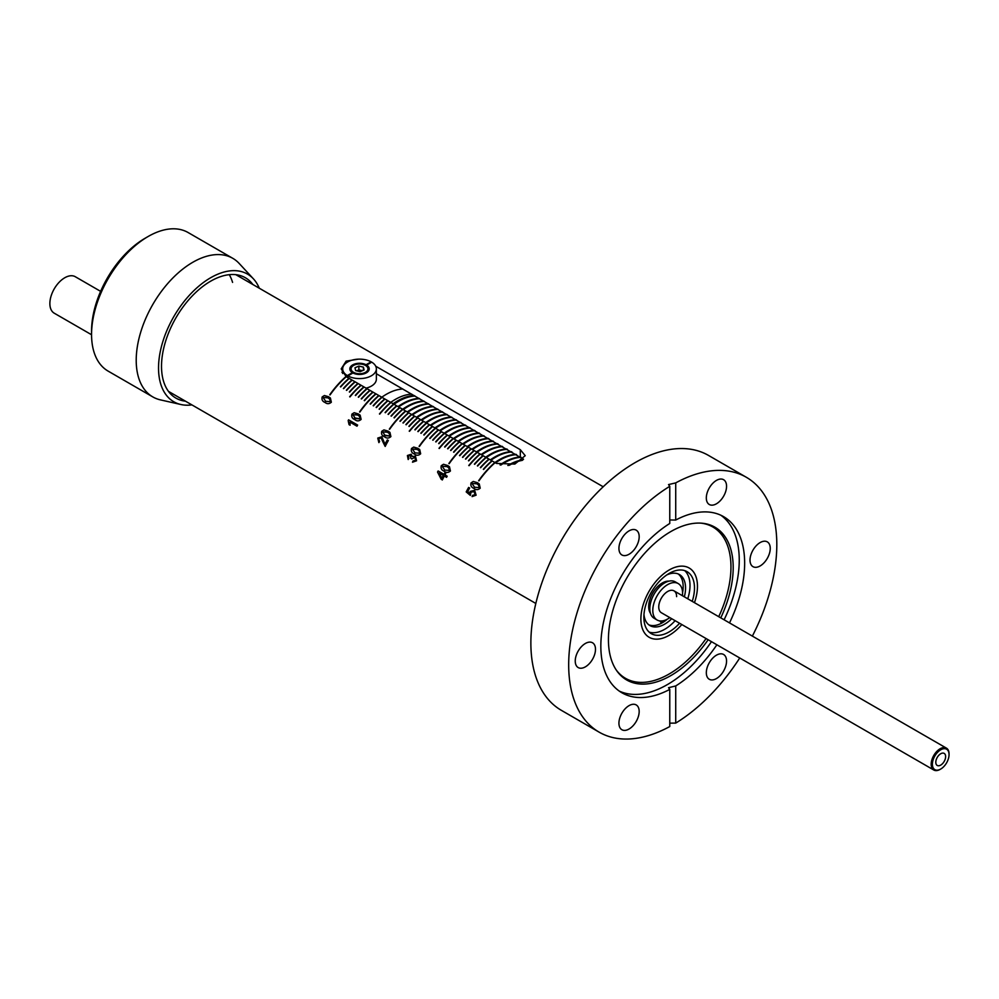 <?xml version="1.0" encoding="UTF-8"?>
<svg xmlns="http://www.w3.org/2000/svg" width="999" height="999" viewBox="0 0 999 999"><rect width="100%" height="100%" fill="white"/><g stroke="black" fill="none" stroke-linecap="round" stroke-linejoin="round"><path stroke-width="1.5" d="M650.461 613.299A19.268 11.126 -60 0 1 649.587 611.663A19.268 11.126 -60 0 1 662.325 582.966A19.268 11.126 -60 0 1 667.182 581.193A19.268 11.126 -60 0 1 669.03 581.131M649.025 609.79A16.846 9.728 120 0 0 649.949 610.851M660.114 620.966A3.159 1.823 120 0 0 660.751 622.065A3.159 1.823 120 0 0 662.325 621.902A3.159 1.823 120 0 0 663.623 620.679M671.703 618.706A29.471 17.02 -60 0 1 664.71 624.138A29.471 17.02 -60 0 1 649.974 625.599A29.471 17.02 -60 0 1 643.968 614.497M648.826 624.825A29.471 17.02 120 0 0 662.325 622.764A29.471 17.02 120 0 0 667.295 619.205M692.232 601.386A35.789 20.667 120 0 0 687.062 571.653A35.789 20.667 120 0 0 669.168 573.426A35.789 20.667 120 0 0 645.791 604.969A35.789 20.667 120 0 0 651.273 633.653A35.789 20.667 120 0 0 669.168 631.88A35.789 20.667 120 0 0 679.595 623.264M649.188 632.117A35.789 20.667 120 0 0 664.71 629.295A35.789 20.667 120 0 0 675.137 620.679M669.168 635.314A39.997 23.089 120 0 0 681.83 624.55A39.997 23.089 -60 0 1 649.175 637.3A39.997 23.089 120 0 0 669.168 635.314M694.467 602.672A39.997 23.089 120 0 0 689.173 568.006A39.997 23.089 120 0 0 669.168 569.992A39.997 23.089 120 0 0 643.044 605.244A39.997 23.089 120 0 0 649.175 637.3A39.997 23.089 -60 0 1 640.883 618.98A39.997 23.089 -60 0 1 658.353 578.721A39.997 23.089 -60 0 1 689.173 568.006A39.997 23.089 -60 0 1 697.464 586.326A39.997 23.089 -60 0 1 694.467 602.672M687.762 598.801A35.789 20.667 120 0 0 684.69 570.604M666.832 574.912A29.471 17.02 -60 0 1 679.445 574.55A29.471 17.02 -60 0 1 684.34 596.828M682.567 592.744A29.471 17.02 120 0 0 678.209 573.938M666.658 581.905A16.846 9.728 120 0 0 665.284 581.63M414.76 395.891A55.157 31.843 120 0 0 398.226 401.186A55.157 31.843 120 0 0 393.706 404.108A55.157 31.843 120 0 1 414.76 395.891M415.06 396.066A55.157 31.843 120 0 0 398.526 401.361A55.157 31.843 120 0 0 394.006 404.27M402.847 403.846A55.157 31.843 -60 0 1 419.368 398.551A55.157 31.843 120 0 0 402.847 403.846A55.157 31.843 120 0 0 398.314 406.768A55.157 31.843 -60 0 1 402.847 403.846M398.014 406.593A55.157 31.843 -60 0 1 402.547 403.671A55.157 31.843 -60 0 1 419.068 398.376M419.667 398.726A55.157 31.843 120 0 0 403.146 404.021A55.157 31.843 120 0 0 398.613 406.943M423.988 401.211A55.157 31.843 120 0 0 407.455 406.518A55.157 31.843 120 0 0 402.934 409.428A55.157 31.843 -60 0 1 407.455 406.518A55.157 31.843 -60 0 1 423.988 401.211M424.288 401.386A55.157 31.843 120 0 0 407.754 406.693A55.157 31.843 120 0 0 403.234 409.602M428.596 403.883A55.157 31.843 120 0 0 412.075 409.178A55.157 31.843 120 0 0 407.555 412.1A55.157 31.843 -60 0 1 412.075 409.178A55.157 31.843 -60 0 1 428.596 403.883M428.896 404.058A55.157 31.843 120 0 0 412.375 409.353A55.157 31.843 120 0 0 407.854 412.262M433.216 406.543A55.157 31.843 120 0 0 416.683 411.838A55.157 31.843 120 0 0 412.162 414.76A55.157 31.843 -60 0 1 416.683 411.838A55.157 31.843 -60 0 1 433.216 406.543M433.516 406.718A55.157 31.843 120 0 0 416.983 412.013A55.157 31.843 120 0 0 412.462 414.935M437.824 409.203A55.157 31.843 120 0 0 421.303 414.51A55.157 31.843 120 0 0 416.783 417.42A55.157 31.843 -60 0 1 421.303 414.51A55.157 31.843 -60 0 1 437.824 409.203M438.124 409.378A55.157 31.843 120 0 0 421.603 414.685A55.157 31.843 120 0 0 417.082 417.594M442.445 411.875A55.157 31.843 120 0 0 425.924 417.17A55.157 31.843 120 0 0 421.391 420.092A55.157 31.843 -60 0 1 425.924 417.17A55.157 31.843 -60 0 1 442.445 411.875M442.744 412.05A55.157 31.843 120 0 0 426.223 417.345A55.157 31.843 120 0 0 421.69 420.267M447.065 414.535A55.157 31.843 120 0 0 430.532 419.842A55.157 31.843 120 0 0 426.011 422.752A55.157 31.843 -60 0 1 430.532 419.842A55.157 31.843 -60 0 1 447.065 414.535M447.352 414.71A55.157 31.843 120 0 0 430.831 420.005A55.157 31.843 120 0 0 426.311 422.927M451.673 417.207A55.157 31.843 120 0 0 435.152 422.502A55.157 31.843 120 0 0 430.619 425.412A55.157 31.843 -60 0 1 435.152 422.502A55.157 31.843 -60 0 1 451.673 417.207M451.973 417.37A55.157 31.843 120 0 0 435.452 422.677A55.157 31.843 120 0 0 430.919 425.586M456.293 419.867A55.157 31.843 120 0 0 439.76 425.162A55.157 31.843 120 0 0 435.239 428.084A55.157 31.843 -60 0 1 439.76 425.162A55.157 31.843 -60 0 1 456.293 419.867M456.593 420.042A55.157 31.843 120 0 0 440.059 425.337A55.157 31.843 120 0 0 435.539 428.259M460.901 422.527A55.157 31.843 120 0 0 444.38 427.834A55.157 31.843 120 0 0 439.86 430.744A55.157 31.843 -60 0 1 444.38 427.834A55.157 31.843 -60 0 1 460.901 422.527M461.201 422.702A55.157 31.843 120 0 0 444.68 428.009A55.157 31.843 120 0 0 440.159 430.919M465.522 425.199A55.157 31.843 120 0 0 448.988 430.494A55.157 31.843 120 0 0 444.468 433.416A55.157 31.843 -60 0 1 448.988 430.494A55.157 31.843 -60 0 1 465.522 425.199M465.821 425.374A55.157 31.843 120 0 0 449.288 430.669A55.157 31.843 120 0 0 444.767 433.578M470.129 427.859A55.157 31.843 120 0 0 453.608 433.154A55.157 31.843 120 0 0 449.088 436.076A55.157 31.843 -60 0 1 453.608 433.154A55.157 31.843 -60 0 1 470.129 427.859M470.429 428.034A55.157 31.843 120 0 0 453.908 433.329A55.157 31.843 120 0 0 449.388 436.251M474.75 430.519A55.157 31.843 120 0 0 458.229 435.826A55.157 31.843 120 0 0 453.696 438.736A55.157 31.843 -60 0 1 458.229 435.826A55.157 31.843 -60 0 1 474.75 430.519M475.049 430.694A55.157 31.843 120 0 0 458.529 436.001A55.157 31.843 120 0 0 453.996 438.911M479.358 433.191A55.157 31.843 120 0 0 462.837 438.486A55.157 31.843 120 0 0 458.316 441.408A55.157 31.843 -60 0 1 462.837 438.486A55.157 31.843 -60 0 1 479.358 433.191M479.657 433.366A55.157 31.843 120 0 0 463.136 438.661A55.157 31.843 120 0 0 458.616 441.583M483.978 435.851A55.157 31.843 120 0 0 467.457 441.158A55.157 31.843 120 0 0 462.924 444.068A55.157 31.843 -60 0 1 467.457 441.158A55.157 31.843 -60 0 1 483.978 435.851M484.278 436.026A55.157 31.843 120 0 0 467.757 441.321A55.157 31.843 120 0 0 463.224 444.243M488.598 438.524A55.157 31.843 120 0 0 472.065 443.818A55.157 31.843 120 0 0 467.544 446.728A55.157 31.843 -60 0 1 472.065 443.818A55.157 31.843 -60 0 1 488.598 438.524M488.898 438.686A55.157 31.843 120 0 0 472.365 443.993A55.157 31.843 120 0 0 467.844 446.903M493.206 441.183A55.157 31.843 120 0 0 476.685 446.478A55.157 31.843 120 0 0 472.152 449.4A55.157 31.843 -60 0 1 476.685 446.478A55.157 31.843 -60 0 1 493.206 441.183M493.506 441.358A55.157 31.843 120 0 0 476.985 446.653A55.157 31.843 120 0 0 472.452 449.575M497.827 443.843A55.157 31.843 120 0 0 481.293 449.15A55.157 31.843 120 0 0 476.773 452.06A55.157 31.843 -60 0 1 481.293 449.15A55.157 31.843 -60 0 1 497.827 443.843M498.126 444.018A55.157 31.843 120 0 0 481.593 449.313A55.157 31.843 120 0 0 477.072 452.235M502.435 446.516A55.157 31.843 120 0 0 485.914 451.81A55.157 31.843 120 0 0 481.393 454.732A55.157 31.843 -60 0 1 485.914 451.81A55.157 31.843 -60 0 1 502.435 446.516M502.734 446.69A55.157 31.843 120 0 0 486.213 451.985A55.157 31.843 120 0 0 481.693 454.895M507.055 449.175A55.157 31.843 120 0 0 490.534 454.47A55.157 31.843 120 0 0 486.001 457.392A55.157 31.843 -60 0 1 490.534 454.47A55.157 31.843 -60 0 1 507.055 449.175M507.355 449.35A55.157 31.843 120 0 0 490.834 454.645A55.157 31.843 120 0 0 486.301 457.567M511.663 451.835A55.157 31.843 120 0 0 495.142 457.142A55.157 31.843 120 0 0 490.621 460.052A55.157 31.843 -60 0 1 495.142 457.142A55.157 31.843 -60 0 1 511.663 451.835M511.963 452.01A55.157 31.843 120 0 0 495.442 457.317A55.157 31.843 120 0 0 490.921 460.227M516.283 454.508A55.157 31.843 120 0 0 499.762 459.802A55.157 31.843 120 0 0 495.229 462.724A55.157 31.843 -60 0 1 499.762 459.802A55.157 31.843 -60 0 1 516.283 454.508M516.583 454.682A55.157 31.843 120 0 0 500.062 459.977A55.157 31.843 120 0 0 495.529 462.887M520.879 457.167A55.157 31.843 120 0 0 504.37 462.462A55.157 31.843 120 0 0 500.424 464.985A55.157 31.843 -60 0 1 504.37 462.462A55.157 31.843 -60 0 1 520.879 457.167M521.153 457.342A55.157 31.843 120 0 0 504.67 462.637A55.157 31.843 120 0 0 500.824 465.084M522.627 460.102A55.157 31.843 120 0 0 508.991 465.134A55.157 31.843 120 0 0 508.541 465.397A55.157 31.843 -60 0 1 508.991 465.134A55.157 31.843 -60 0 1 522.627 460.102M522.277 460.377A55.157 31.843 120 0 0 509.29 465.297M402.634 409.253A55.157 31.843 -60 0 1 407.155 406.343A55.157 31.843 -60 0 1 423.688 401.049M407.255 411.925A55.157 31.843 -60 0 1 411.775 409.003A55.157 31.843 -60 0 1 428.296 403.708M411.863 414.585A55.157 31.843 -60 0 1 416.383 411.675A55.157 31.843 -60 0 1 432.917 406.368M416.483 417.257A55.157 31.843 -60 0 1 421.004 414.335A55.157 31.843 -60 0 1 437.525 409.041M421.091 419.917A55.157 31.843 -60 0 1 425.624 416.995A55.157 31.843 -60 0 1 442.145 411.7M425.711 422.577A55.157 31.843 -60 0 1 430.232 419.667A55.157 31.843 -60 0 1 446.765 414.36M430.319 425.249A55.157 31.843 -60 0 1 434.852 422.327A55.157 31.843 -60 0 1 451.373 417.033M434.94 427.909A55.157 31.843 -60 0 1 439.46 424.987A55.157 31.843 -60 0 1 455.994 419.692M439.56 430.569A55.157 31.843 -60 0 1 444.08 427.659A55.157 31.843 -60 0 1 460.601 422.352M444.168 433.241A55.157 31.843 -60 0 1 448.688 430.319A55.157 31.843 -60 0 1 465.222 425.025M448.788 435.901A55.157 31.843 -60 0 1 453.309 432.992A55.157 31.843 -60 0 1 469.83 427.684M453.396 438.561A55.157 31.843 -60 0 1 457.929 435.651A55.157 31.843 -60 0 1 474.45 430.357M458.017 441.233A55.157 31.843 -60 0 1 462.537 438.311A55.157 31.843 -60 0 1 479.07 433.017M462.624 443.893A55.157 31.843 -60 0 1 467.157 440.984A55.157 31.843 -60 0 1 483.678 435.676M467.245 446.565A55.157 31.843 -60 0 1 471.765 443.643A55.157 31.843 -60 0 1 488.299 438.349M471.865 449.225A55.157 31.843 -60 0 1 476.386 446.303A55.157 31.843 -60 0 1 492.907 441.009M476.473 451.885A55.157 31.843 -60 0 1 480.994 448.976A55.157 31.843 -60 0 1 497.527 443.668M481.093 454.557A55.157 31.843 -60 0 1 485.614 451.635A55.157 31.843 -60 0 1 502.135 446.341M485.701 457.217A55.157 31.843 -60 0 1 490.234 454.308A55.157 31.843 -60 0 1 506.755 449.001M490.322 459.877A55.157 31.843 -60 0 1 494.842 456.968A55.157 31.843 -60 0 1 511.363 451.673M494.93 462.549A55.157 31.843 -60 0 1 499.463 459.627A55.157 31.843 -60 0 1 515.984 454.333M500.012 464.885A55.157 31.843 -60 0 1 504.07 462.3A55.157 31.843 -60 0 1 520.591 456.993M507.842 465.459A55.157 31.843 -60 0 1 508.691 464.96A55.157 31.843 -60 0 1 522.914 459.852M390.721 402.385A55.157 31.843 -60 0 1 411.775 394.168M414.16 395.542A55.157 31.843 120 0 0 393.107 403.758M402.847 389.011A55.157 31.843 120 0 0 381.793 397.227M949.05 754.607A11.788 6.806 120 0 0 940.708 749.799A11.788 6.806 120 0 0 932.379 764.235A11.788 6.806 120 0 0 940.708 769.055A11.788 6.806 120 0 0 949.05 754.607L949.05 753.92A12.637 7.293 -60 0 0 946.428 748.139A12.637 7.293 -60 0 0 936.7 751.523A12.637 7.293 -60 0 0 931.18 764.235A12.637 7.293 -60 0 0 933.803 770.017A12.637 7.293 -60 0 0 940.121 769.392A12.637 7.293 -60 0 0 940.421 769.218M945.628 756.593A6.943 4.008 120 0 0 944.192 753.408A6.943 4.008 120 0 0 938.835 755.269A6.943 4.008 120 0 0 935.801 762.262A6.943 4.008 120 0 0 937.237 765.446A6.943 4.008 120 0 0 942.594 763.586A6.943 4.008 120 0 0 945.628 756.593M375.724 366.221L520.304 449.687L525.237 455.681L514.835 464.06L496.478 463.436L346.129 376.635L341.196 368.881L346.129 361.139L358.229 359.178M320.766 479.208L324.475 481.393M323.214 480.706L326.96 482.767A67.37 38.899 -60 0 0 328.646 483.841L349.6 495.941A67.37 38.899 -60 0 1 349.263 495.741L351.473 497.015A67.37 38.899 -60 0 1 349.35 495.579L358.354 500.986A67.37 38.899 -60 0 0 358.653 501.161A67.37 38.899 -60 0 0 358.966 501.348M328.122 483.528A67.37 38.899 -60 0 1 327.597 483.241A67.37 38.899 -60 0 1 326.436 482.517L325.674 482.117M325.262 481.88L323.938 481.093M320.479 479.12L168.481 391.371M358.291 500.961L353.171 498.002M352.335 497.514A67.37 38.899 -60 0 1 352.123 497.39L349.925 496.128A67.37 38.899 -60 0 1 349.6 495.941M380.382 513.711L387.674 517.894M380.045 513.386L379.258 512.986M385.314 516.558L382.255 514.747M382.23 514.785L382.967 515.172M386.201 517.02L383.928 515.484M388.124 518.181L409.153 530.319A67.37 38.899 -60 0 1 406.581 528.596L415.996 534.278M414.048 533.154L408.516 529.845A67.37 38.899 -60 0 0 410.227 530.944L413.236 532.679M418.131 535.501L438.923 547.514A67.37 38.899 -60 0 1 438.349 547.165L447.614 552.534A67.37 38.899 -60 0 0 447.977 552.734A67.37 38.899 -60 0 0 448.039 552.772L438.998 547.552A67.37 38.899 -60 0 1 438.923 547.514M417.582 535.164L416.658 534.64M342.682 371.128L341.983 372.34M523.551 459.24L376.361 373.726M345.804 376.685L346.104 376.86A67.37 38.899 120 0 0 330.07 394.93L329.77 394.755A67.37 38.899 120 0 1 345.804 376.685L345.941 377.01M375.587 393.881L375.886 394.056A67.37 38.899 120 0 0 359.84 412.112L359.54 411.95A67.37 38.899 120 0 1 375.587 393.881L375.711 394.205M405.357 411.076L405.656 411.238A67.37 38.899 120 0 0 389.61 429.308L389.323 429.133A67.37 38.899 120 0 1 405.357 411.076L405.482 411.388M435.127 428.259L435.427 428.434A67.37 38.899 120 0 0 419.393 446.503L419.093 446.328A67.37 38.899 120 0 1 435.127 428.259L435.264 428.583M464.91 445.454L465.209 445.616A67.37 38.899 120 0 0 449.163 463.686L448.863 463.511A67.37 38.899 120 0 1 464.91 445.454L465.034 445.766M494.68 462.637L494.98 462.812A67.37 38.899 120 0 0 478.933 480.881L478.646 480.706A67.37 38.899 120 0 1 494.68 462.637L494.805 462.962M349.687 396.765A67.333 38.874 120 0 1 360.701 385.314L360.989 385.452A67.37 38.899 120 0 0 349.975 396.928L349.675 396.753A67.37 38.899 120 0 1 360.701 385.289L360.976 385.477M390.472 402.472L390.771 402.647A67.37 38.899 120 0 0 379.745 414.11L379.445 413.948A67.37 38.899 120 0 1 390.472 402.472L390.746 402.659M420.242 419.667L420.542 419.842A67.37 38.899 120 0 0 409.515 431.306L409.215 431.131A67.37 38.899 120 0 1 420.242 419.667L420.529 419.855M439.011 448.339A67.333 38.874 120 0 1 450.025 436.888L450.312 437.025A67.37 38.899 120 0 0 439.285 448.501L438.998 448.326A67.37 38.899 120 0 1 450.025 436.85L450.299 437.038M479.795 454.046L480.094 454.22A67.37 38.899 120 0 0 469.068 465.684L468.768 465.509A67.37 38.899 120 0 1 479.795 454.046L480.069 454.233M480.644 467.744L480.344 467.569A67.37 38.899 120 0 1 488.723 459.203L489.023 459.378A67.37 38.899 120 0 0 480.644 467.744M465.759 459.153L465.459 458.978A67.37 38.899 120 0 1 473.838 450.611L474.138 450.774A67.37 38.899 120 0 0 465.759 459.153M450.874 450.549L450.574 450.387A67.37 38.899 120 0 1 458.953 442.008L459.253 442.182A67.37 38.899 120 0 0 450.874 450.549M435.989 441.958L435.689 441.783A67.37 38.899 120 0 1 444.068 433.416L444.368 433.591A67.37 38.899 120 0 0 435.989 441.958M421.091 433.366L420.804 433.191A67.37 38.899 120 0 1 429.183 424.825L429.47 425A67.37 38.899 120 0 0 421.091 433.366M406.206 424.762L405.906 424.6A67.37 38.899 120 0 1 414.285 416.221L414.585 416.396A67.37 38.899 120 0 0 406.206 424.762M391.321 416.171L391.021 415.996A67.37 38.899 120 0 1 399.4 407.629L399.7 407.804A67.37 38.899 120 0 0 391.321 416.171M376.436 407.58L376.136 407.405A67.37 38.899 120 0 1 384.515 399.038L384.815 399.213A67.37 38.899 120 0 0 376.436 407.58M361.551 398.988L361.251 398.813A67.37 38.899 120 0 1 369.63 390.447L369.93 390.609A67.37 38.899 120 0 0 361.551 398.988M346.665 390.384L346.366 390.222A67.37 38.899 120 0 1 354.745 381.843L355.045 382.018A67.37 38.899 120 0 0 346.665 390.384M477.672 466.021L477.372 465.846A67.37 38.899 120 0 1 485.751 457.48L486.051 457.654A67.37 38.899 120 0 0 477.672 466.021M462.787 457.43L462.487 457.255A67.37 38.899 120 0 1 470.866 448.888L471.153 449.063A67.37 38.899 120 0 0 462.787 457.43M447.889 448.838L447.602 448.663A67.37 38.899 120 0 1 455.969 440.297L456.268 440.459A67.37 38.899 120 0 0 447.889 448.838M433.004 440.234L432.704 440.072A67.37 38.899 120 0 1 441.083 431.693L441.383 431.868A67.37 38.899 120 0 0 433.004 440.234M418.119 431.643L417.819 431.468A67.37 38.899 120 0 1 426.198 423.101L426.498 423.276A67.37 38.899 120 0 0 418.119 431.643M403.234 423.052L402.934 422.877A67.37 38.899 120 0 1 411.313 414.51L411.613 414.685A67.37 38.899 120 0 0 403.234 423.052M388.349 414.448L388.049 414.285A67.37 38.899 120 0 1 396.428 405.919L396.728 406.081A67.37 38.899 120 0 0 388.349 414.448M373.464 405.856L373.164 405.681A67.37 38.899 120 0 1 381.543 397.315L381.843 397.49A67.37 38.899 120 0 0 373.464 405.856M358.566 397.265L358.279 397.09A67.37 38.899 120 0 1 366.658 388.723L366.945 388.898A67.37 38.899 120 0 0 358.566 397.265M343.681 388.673L343.381 388.499A67.37 38.899 120 0 1 351.76 380.132L352.06 380.294A67.37 38.899 120 0 0 343.681 388.673M474.687 464.31L474.388 464.135A67.37 38.899 120 0 1 482.767 455.769L483.066 455.931A67.37 38.899 120 0 0 474.687 464.31M459.802 455.706L459.503 455.532A67.37 38.899 120 0 1 467.882 447.165L468.181 447.34A67.37 38.899 120 0 0 459.802 455.706M444.917 447.115L444.617 446.94A67.37 38.899 120 0 1 452.997 438.573L453.296 438.748A67.37 38.899 120 0 0 444.917 447.115M430.032 438.524L429.732 438.349A67.37 38.899 120 0 1 438.111 429.982L438.411 430.157A67.37 38.899 120 0 0 430.032 438.524M415.147 429.92L414.847 429.757A67.37 38.899 120 0 1 423.226 421.378L423.526 421.553A67.37 38.899 120 0 0 415.147 429.92M400.249 421.328L399.962 421.153A67.37 38.899 120 0 1 408.341 412.787L408.628 412.962A67.37 38.899 120 0 0 400.249 421.328M385.364 412.737L385.065 412.562A67.37 38.899 120 0 1 393.444 404.195L393.743 404.37A67.37 38.899 120 0 0 385.364 412.737M370.479 404.145L370.179 403.971A67.37 38.899 120 0 1 378.559 395.604L378.858 395.766A67.37 38.899 120 0 0 370.479 404.145M355.594 395.542L355.294 395.367A67.37 38.899 120 0 1 363.673 387L363.973 387.175A67.37 38.899 120 0 0 355.594 395.542M340.709 386.95L340.409 386.775A67.37 38.899 120 0 1 348.788 378.409L349.088 378.584A67.37 38.899 120 0 0 340.709 386.95M483.628 469.468L483.329 469.293A67.37 38.899 120 0 1 491.708 460.926L491.995 461.088A67.37 38.899 120 0 0 483.628 469.468M468.731 460.864L468.444 460.689A67.37 38.899 120 0 1 476.81 452.322L477.11 452.497A67.37 38.899 120 0 0 468.731 460.864M453.846 452.272L453.546 452.097A67.37 38.899 120 0 1 461.925 443.731L462.225 443.906A67.37 38.899 120 0 0 453.846 452.272M438.961 443.681L438.661 443.506A67.37 38.899 120 0 1 447.04 435.139L447.34 435.302A67.37 38.899 120 0 0 438.961 443.681M424.076 435.077L423.776 434.915A67.37 38.899 120 0 1 432.155 426.536L432.455 426.71A67.37 38.899 120 0 0 424.076 435.077M409.19 426.486L408.891 426.311A67.37 38.899 120 0 1 417.27 417.944L417.57 418.119A67.37 38.899 120 0 0 409.19 426.486M394.305 417.894L394.006 417.719A67.37 38.899 120 0 1 402.385 409.353L402.684 409.528A67.37 38.899 120 0 0 394.305 417.894M379.408 409.303L379.121 409.128A67.37 38.899 120 0 1 387.5 400.761L387.787 400.924A67.37 38.899 120 0 0 379.408 409.303M364.523 400.699L364.223 400.524A67.37 38.899 120 0 1 372.602 392.157L372.902 392.332A67.37 38.899 120 0 0 364.523 400.699M349.638 392.108L349.338 391.933A67.37 38.899 120 0 1 357.717 383.566L358.017 383.741A67.37 38.899 120 0 0 349.638 392.108M472.539 495.367L475.174 494.667L473.963 491.458L475.199 494.667L472.539 495.367L472.09 496.603L472.564 495.379M474.063 491.52L471.016 492.22L470.329 495.404L466.196 491.895A67.37 38.899 -60 0 1 468.631 487.425L469.667 488.036A67.37 38.899 -60 0 0 467.757 491.52L469.742 493.219L470.267 491.358L474.65 490.334L476.111 495.192L472.09 496.603M477.472 482.704L473.276 481.481L471.078 482.879C470.392 485.539 471.341 487.387 473.913 488.399C471.316 487.375 470.367 485.526 471.066 482.867L473.264 481.456L477.472 482.704L479.258 483.966L480.219 488.161C478.096 490.022 475.986 490.097 473.888 488.386L473.389 488.086M442.307 479.982L442.295 479.982A67.37 38.899 -60 0 1 444.343 476.061L446.553 477.335A67.37 38.899 -60 0 1 447.177 476.186L444.98 474.912A67.37 38.899 -60 0 1 445.704 473.626L444.667 473.026L445.704 473.626M441.258 479.383L437.537 472.04A67.37 38.899 -60 0 1 438.136 470.966L443.931 474.313A67.37 38.899 -60 0 1 444.667 473.026A67.333 38.874 -60 0 0 443.956 474.325L443.931 474.313M447.702 465.522L443.506 464.285L441.308 465.684C440.621 468.356 441.558 470.192 444.13 471.203C441.546 470.179 440.596 468.344 441.283 465.671L443.494 464.273L447.702 465.522L449.488 466.77L450.437 470.979C448.314 472.839 446.203 472.914 444.118 471.191L443.618 470.891M412.987 460.989L415.659 460.239L414.822 457.305L411.788 458.966L410.814 458.216L410.477 455.369L408.341 456.019L408.891 458.429L408.179 459.528L407.405 455.519L411.176 454.258L412.3 456.543L415.447 456.156L416.571 460.789L412.512 462.212L412.987 460.989L415.671 460.252L414.81 457.305M412.537 462.225L413.012 460.989M414.335 454.008C411.763 452.984 410.826 451.148 411.513 448.489L413.711 447.077L417.932 448.326L419.717 449.587L420.666 453.783C418.544 455.644 416.433 455.719 414.335 454.008L413.836 453.696M385.202 446.441L383.067 442.232L385.177 446.428A67.37 38.899 -60 0 1 388.361 440.522L387.325 439.922L388.361 440.522M387.325 439.922A67.37 38.899 -60 0 0 384.952 444.23L381.818 436.738L377.759 438.086L378.871 442.607L379.583 441.508L378.658 438.673L381.156 437.874L383.067 442.232L381.069 437.824M384.565 436.813C381.993 435.801 381.044 433.966 381.743 431.293L383.941 429.895L388.149 431.143L389.935 432.392L390.896 436.6C388.773 438.461 386.663 438.524 384.565 436.813L384.066 436.513M356.993 426.198L349.912 422.115L350.087 425.237L349.038 424.625L348.164 420.567A67.37 38.899 -60 0 1 348.576 419.817L357.617 425.05A67.37 38.899 -60 0 0 356.993 426.198L349.912 422.115M354.795 419.617C352.222 418.606 351.273 416.77 351.96 414.098L354.17 412.699L358.379 413.948L360.164 415.197L361.126 419.405C358.991 421.266 356.88 421.341 354.795 419.617L354.295 419.318M325.012 402.435C322.44 401.423 321.503 399.575 322.19 396.915L324.388 395.504L328.609 396.753L330.394 398.014L331.343 402.222C329.22 404.071 327.11 404.145 325.012 402.435L324.513 402.135M320.791 479.17L319.98 478.783L320.791 479.17M324.151 481.231L321.94 479.757M327.46 483.116A67.333 38.874 -60 0 1 326.461 482.48L324.001 481.093M319.043 478.284L320.055 478.658M351.673 497.09L351.486 496.978A67.333 38.874 -60 0 1 349.65 495.741M353.196 497.914L350.999 496.628A67.37 38.899 -60 0 0 352.51 497.614L356.568 499.912M356.543 499.95L350.999 496.628M378.296 512.425L379.333 512.812M408.541 529.82L411.263 531.518M416.608 534.602L413.711 532.829M409.041 530.219A67.333 38.874 -60 0 1 406.868 528.758M445.417 551.248L442.782 549.575M322.19 396.915L324.413 395.529L330.394 398.014M325.037 402.447C322.465 401.436 321.516 399.588 322.215 396.928M325.711 401.323L330.457 401.66L329.608 399.013L327.872 397.839L323.089 397.49L325.686 401.311L330.444 401.648L329.608 399.013M351.96 414.098L354.183 412.712L360.177 415.209M354.807 419.63C352.235 418.618 351.298 416.783 351.985 414.123M354.495 417.894L360.227 418.856L359.378 416.196L357.654 415.035L352.859 414.685L355.457 418.494L360.214 418.843L359.353 416.183M354.483 417.882L355.457 418.494M350.087 425.224L349.063 424.637L348.189 420.579A67.333 38.874 -60 0 1 348.589 419.83M384.59 436.825C382.018 435.814 381.069 433.978 381.755 431.306L383.953 429.907L389.947 432.405M384.278 435.089L390.01 436.039L389.148 433.391L387.425 432.23L382.642 431.868L385.239 435.689L389.985 436.026L389.148 433.391M384.253 435.077L385.239 435.689M378.896 442.607L377.772 438.099L381.843 436.75M384.952 444.23L384.977 444.243A67.333 38.874 -60 0 1 387.337 439.935M414.36 454.021C411.788 452.997 410.839 451.161 411.526 448.501L413.736 447.09L419.717 449.587M415.01 452.872L419.78 453.234L418.931 450.574L417.195 449.413L412.412 449.063L415.01 452.872L419.755 453.221L418.931 450.574M411.813 458.978L410.839 458.229L410.489 455.382M408.204 459.54L407.417 455.532L411.188 454.27M412.3 456.543L415.472 456.168M447.714 465.534L449.5 466.783M444.78 470.067L449.55 470.417L448.701 467.769L446.978 466.608L442.182 466.258L444.78 470.067L449.538 470.404L448.676 467.757M441.283 479.383L437.537 472.04A67.333 38.874 -60 0 1 438.161 470.979M444.368 476.073L446.553 477.335M441.833 478.221L441.858 478.234A67.333 38.874 -60 0 1 443.319 475.474L439.26 473.126L441.833 478.221A67.37 38.899 -60 0 1 443.294 475.462L439.26 473.126M477.497 482.729L479.27 483.966M474.562 487.25L479.333 487.612L478.471 484.965L476.748 483.791L471.965 483.441L474.562 487.25L479.308 487.599L478.459 484.94M470.354 495.417L466.221 491.908A67.333 38.874 -60 0 1 468.643 487.437M469.742 493.219L470.292 491.371L474.662 490.347M357.717 383.566L357.729 383.591A67.333 38.874 120 0 0 349.363 391.945M372.889 392.345L372.602 392.157A67.333 38.874 120 0 0 364.248 400.537M387.774 400.949L387.5 400.761A67.333 38.874 120 0 0 379.133 409.14M402.385 409.353L402.385 409.378A67.333 38.874 120 0 0 394.031 417.732M417.545 418.131L417.27 417.944A67.333 38.874 120 0 0 408.916 426.323M432.155 426.536L432.167 426.573A67.333 38.874 120 0 0 423.801 434.927M447.04 435.139L447.053 435.164A67.333 38.874 120 0 0 438.686 443.519M462.212 443.918L461.925 443.731A67.333 38.874 120 0 0 453.571 452.11M476.81 452.322L476.823 452.36A67.333 38.874 120 0 0 468.456 460.701M491.708 460.926L491.708 460.951A67.333 38.874 120 0 0 483.341 469.305M349.063 378.596L348.788 378.409A67.333 38.874 120 0 0 340.434 386.788M363.673 387L363.686 387.038A67.333 38.874 120 0 0 355.319 395.392M378.846 395.791L378.559 395.604A67.333 38.874 120 0 0 370.204 403.983M393.444 404.195L393.456 404.22A67.333 38.874 120 0 0 385.09 412.575M408.341 412.787L408.341 412.812A67.333 38.874 120 0 0 399.975 421.166M423.501 421.566L423.226 421.378A67.333 38.874 120 0 0 414.872 429.77M438.386 430.169L438.111 429.982A67.333 38.874 120 0 0 429.757 438.361M452.997 438.573L453.009 438.598A67.333 38.874 120 0 0 444.642 446.953M468.169 447.352L467.882 447.165A67.333 38.874 120 0 0 459.528 455.556M483.054 455.956L482.767 455.769A67.333 38.874 120 0 0 474.413 464.148M351.76 380.132L351.773 380.157A67.333 38.874 120 0 0 343.406 388.511M366.933 388.911L366.658 388.723A67.333 38.874 120 0 0 358.291 397.103M381.543 397.315L381.543 397.352A67.333 38.874 120 0 0 373.189 405.694M396.428 405.919L396.428 405.944A67.333 38.874 120 0 0 388.074 414.298M411.588 414.697L411.313 414.51A67.333 38.874 120 0 0 402.959 422.889M426.198 423.101L426.211 423.126A67.333 38.874 120 0 0 417.844 431.481M441.083 431.693L441.096 431.73A67.333 38.874 120 0 0 432.729 440.084M456.256 440.484L455.969 440.297A67.333 38.874 120 0 0 447.614 448.676M470.866 448.888L470.866 448.913A67.333 38.874 120 0 0 462.5 457.267M485.751 457.48L485.751 457.517A67.333 38.874 120 0 0 477.397 465.859M355.02 382.03L354.745 381.843A67.333 38.874 120 0 0 346.391 390.234M369.63 390.447L369.642 390.472A67.333 38.874 120 0 0 361.276 398.826M384.515 399.038L384.528 399.063A67.333 38.874 120 0 0 376.161 407.417M399.687 407.817L399.4 407.629A67.333 38.874 120 0 0 391.046 416.009M414.285 416.221L414.298 416.258A67.333 38.874 120 0 0 405.931 424.612M429.458 425.012L429.183 424.825A67.333 38.874 120 0 0 420.816 433.204M444.343 433.603L444.068 433.416A67.333 38.874 120 0 0 435.714 441.795M458.953 442.008L458.953 442.045A67.333 38.874 120 0 0 450.599 450.399M474.125 450.799L473.838 450.611A67.333 38.874 120 0 0 465.484 458.991M488.723 459.203L488.736 459.228A67.333 38.874 120 0 0 480.369 467.582M479.807 454.07A67.333 38.874 120 0 0 468.793 465.522M420.254 419.692A67.333 38.874 120 0 0 409.24 431.143M390.484 402.51A67.333 38.874 120 0 0 379.47 413.961M494.755 462.924A66.945 38.649 120 0 0 478.858 480.831M464.985 445.741A66.945 38.649 120 0 0 449.075 463.636M435.202 428.546A66.945 38.649 120 0 0 419.305 446.453M405.432 411.363A66.945 38.649 120 0 0 389.535 429.258M375.661 394.168A66.945 38.649 120 0 0 359.752 412.063M345.891 376.985A66.945 38.649 120 0 0 329.982 394.88M676.623 596.64A12.637 7.293 120 0 0 674 590.859A12.637 7.293 120 0 0 664.26 594.243A12.637 7.293 120 0 0 658.753 606.955A12.637 7.293 120 0 0 661.363 612.737L933.803 770.017M682.417 595.716A21.054 12.15 120 0 0 682.567 593.194A21.054 12.15 120 0 0 678.209 583.566L675.237 581.843A21.054 12.15 120 0 0 659.015 587.487A21.054 12.15 120 0 0 649.825 608.666A21.054 12.15 120 0 0 654.183 618.306L657.155 620.029A21.054 12.15 120 0 0 669.792 617.594M678.209 583.566A21.054 12.15 120 0 0 661.987 589.198A21.054 12.15 120 0 0 652.797 610.389A21.054 12.15 120 0 0 657.155 620.029M91.558 334.49L91.558 331.056A75.787 43.756 -60 0 1 145.142 238.224L148.127 236.501A80.007 46.191 120 0 0 91.558 334.49A80.007 46.191 120 0 0 108.129 371.116L152.785 396.903A80.007 46.191 120 0 0 160.464 399.887L180.869 404.508A73.701 42.557 120 0 0 181.843 404.707A73.701 42.557 120 0 0 182.093 404.757A73.701 42.557 120 0 0 184.89 405.119A73.701 42.557 120 0 0 185.152 405.132A73.701 42.557 120 0 0 188.062 405.207A73.701 42.557 120 0 0 188.324 405.194A73.701 42.557 120 0 0 191.321 404.97A73.701 42.557 120 0 0 191.608 404.945A73.701 42.557 120 0 0 191.908 404.907M252.822 284.478A69.48 40.11 120 0 0 245.392 277.759A69.48 40.11 120 0 0 210.652 281.194A69.48 40.11 120 0 0 165.26 342.42A69.48 40.11 120 0 0 175.911 398.102A69.48 40.11 120 0 0 185.452 401.173M259.278 288.212A73.701 42.557 120 0 0 258.117 285.677A73.701 42.557 120 0 0 257.992 285.439A73.701 42.557 120 0 0 256.531 282.904A73.701 42.557 120 0 0 256.393 282.68A73.701 42.557 120 0 0 254.733 280.369A73.701 42.557 120 0 0 254.57 280.182A73.701 42.557 120 0 0 253.421 278.846L239.211 263.486A80.007 46.191 120 0 0 232.792 258.329A80.007 46.191 120 0 0 192.782 262.287A80.007 46.191 120 0 0 140.522 332.792A80.007 46.191 120 0 0 152.785 396.903M253.421 278.846A73.701 42.557 120 0 0 251.473 276.948A73.701 42.557 120 0 0 251.286 276.785A73.701 42.557 120 0 0 249.151 275.137A73.701 42.557 120 0 0 248.951 275A73.701 42.557 120 0 0 246.653 273.626A73.701 42.557 120 0 0 246.441 273.514A73.701 42.557 120 0 0 243.981 272.427A73.701 42.557 120 0 0 243.756 272.34A73.701 42.557 120 0 0 241.87 271.716A73.701 42.557 120 0 0 241.633 271.653A73.701 42.557 120 0 0 239.46 271.141A73.701 42.557 120 0 0 239.211 271.104A73.701 42.557 120 0 0 236.413 270.741A73.701 42.557 120 0 0 236.151 270.717A73.701 42.557 120 0 0 233.242 270.654A73.701 42.557 120 0 0 232.979 270.654A73.701 42.557 120 0 0 229.97 270.879A73.701 42.557 120 0 0 229.695 270.916A73.701 42.557 120 0 0 224.625 271.878A73.701 42.557 120 0 0 224.338 271.953A73.701 42.557 120 0 0 221.154 272.914A73.701 42.557 120 0 0 220.854 273.014A73.701 42.557 120 0 0 217.632 274.263A73.701 42.557 120 0 0 217.332 274.388A73.701 42.557 120 0 0 214.073 275.899A73.701 42.557 120 0 0 213.774 276.049A73.701 42.557 120 0 0 211.376 277.335A73.701 42.557 120 0 0 211.089 277.497A73.701 42.557 120 0 0 210.652 277.747A73.701 42.557 120 0 0 208.429 279.083A73.701 42.557 120 0 0 208.129 279.27A73.701 42.557 120 0 0 204.857 281.468A73.701 42.557 120 0 0 204.57 281.668A73.701 42.557 120 0 0 201.323 284.103A73.701 42.557 120 0 0 201.036 284.34A73.701 42.557 120 0 0 197.839 287A73.701 42.557 120 0 0 197.552 287.25A73.701 42.557 120 0 0 192.445 292.045A73.701 42.557 120 0 0 192.17 292.332A73.701 42.557 120 0 0 189.136 295.529A73.701 42.557 120 0 0 188.873 295.829A73.701 42.557 120 0 0 185.939 299.213A73.701 42.557 120 0 0 185.677 299.525A73.701 42.557 120 0 0 182.854 303.072A73.701 42.557 120 0 0 182.605 303.409A73.701 42.557 120 0 0 180.607 306.094A73.701 42.557 120 0 0 180.369 306.431A73.701 42.557 120 0 0 178.247 309.503A73.701 42.557 120 0 0 178.009 309.852A73.701 42.557 120 0 0 175.524 313.748A73.701 42.557 120 0 0 175.3 314.111A73.701 42.557 120 0 0 172.964 318.107A73.701 42.557 120 0 0 172.765 318.481A73.701 42.557 120 0 0 170.592 322.565A73.701 42.557 120 0 0 170.404 322.939A73.701 42.557 120 0 0 167.22 329.732A73.701 42.557 120 0 0 167.058 330.12A73.701 42.557 120 0 0 165.347 334.34A73.701 42.557 120 0 0 165.197 334.727A73.701 42.557 120 0 0 163.686 338.948A73.701 42.557 120 0 0 163.561 339.335A73.701 42.557 120 0 0 162.25 343.556A73.701 42.557 120 0 0 162.138 343.943A73.701 42.557 120 0 0 161.314 347.015A73.701 42.557 120 0 0 161.226 347.39A73.701 42.557 120 0 0 160.439 350.774A73.701 42.557 120 0 0 160.364 351.149A73.701 42.557 120 0 0 159.603 355.269A73.701 42.557 120 0 0 159.54 355.644A73.701 42.557 120 0 0 159.003 359.69A73.701 42.557 120 0 0 158.966 360.052A73.701 42.557 120 0 0 158.641 363.998A73.701 42.557 120 0 0 158.629 364.36A73.701 42.557 120 0 0 158.579 370.554A73.701 42.557 120 0 0 158.591 370.891A73.701 42.557 120 0 0 158.853 374.513A73.701 42.557 120 0 0 158.891 374.837A73.701 42.557 120 0 0 159.378 378.296A73.701 42.557 120 0 0 159.428 378.609A73.701 42.557 120 0 0 160.14 381.893A73.701 42.557 120 0 0 160.215 382.18A73.701 42.557 120 0 0 160.864 384.465A73.701 42.557 120 0 0 160.951 384.74A73.701 42.557 120 0 0 161.813 387.137A73.701 42.557 120 0 0 161.925 387.4A73.701 42.557 120 0 0 163.187 390.172A73.701 42.557 120 0 0 163.299 390.409A73.701 42.557 120 0 0 164.773 392.957A73.701 42.557 120 0 0 164.91 393.181A73.701 42.557 120 0 0 166.571 395.479A73.701 42.557 120 0 0 166.733 395.679A73.701 42.557 120 0 0 169.83 398.913A73.701 42.557 120 0 0 170.017 399.076A73.701 42.557 120 0 0 172.153 400.711A73.701 42.557 120 0 0 172.352 400.849A73.701 42.557 120 0 0 174.65 402.222A73.701 42.557 120 0 0 174.862 402.335A73.701 42.557 120 0 0 177.31 403.434A73.701 42.557 120 0 0 177.547 403.521A73.701 42.557 120 0 0 179.433 404.133A73.701 42.557 120 0 0 179.67 404.208A73.701 42.557 120 0 0 180.869 404.508M232.792 258.329L188.124 232.542A80.007 46.191 120 0 0 148.127 236.501L145.142 238.224M366.071 365.409L366.071 364.747A9.69 5.594 0 0 0 355.619 363.748A9.69 5.594 0 0 0 349.837 368.868A9.69 5.594 0 0 0 352.385 372.652L352.385 373.326M347.315 376.261L352.984 372.989A9.69 5.594 0 0 0 363.424 373.988A9.69 5.594 0 0 0 369.205 368.868A9.69 5.594 0 0 0 366.658 365.085L371.728 362.162A16.846 9.728 0 0 1 376.361 368.868A16.846 9.728 0 0 1 366.158 377.809A16.846 9.728 0 0 1 347.914 375.911L347.914 376.598A16.846 9.728 180 0 1 347.615 376.436A16.846 9.728 180 0 1 347.315 376.261L347.315 375.574A16.846 9.728 0 0 1 342.682 368.868L342.682 373.526M366.059 388.149A16.846 9.728 0 0 0 376.361 379.183L376.361 368.868M371.128 362.512L371.128 361.825A16.846 9.728 0 0 0 352.884 359.927A16.846 9.728 0 0 0 342.682 368.868M371.128 361.825L366.071 364.747M352.385 372.652L347.315 375.574M229.27 274.688A67.37 38.899 -60 0 1 232.567 282.392M708.141 639.735A88.212 50.937 -60 0 1 616.833 670.866A88.212 50.937 -60 0 1 608.428 639.61A88.212 50.937 -60 0 1 639.66 559.178A88.212 50.937 -60 0 1 702.085 523.226A88.212 50.937 -60 0 1 733.191 567.582A88.212 50.937 -60 0 1 720.779 617.857M701.098 523.151A87.375 50.45 -60 0 1 730.956 566.982A87.375 50.45 -60 0 1 718.718 616.67M706.081 638.548A87.375 50.45 -60 0 1 616.283 670.054M720.816 515.209A101.686 58.716 -60 0 1 739.248 560.077A101.686 58.716 -60 0 1 724.113 619.78M760.139 542.569A14.311 8.267 120 0 0 750.786 555.194A14.311 8.267 120 0 0 752.971 566.658A14.311 8.267 120 0 0 760.139 565.946A14.311 8.267 120 0 0 769.48 553.334A14.311 8.267 120 0 0 767.294 541.87A14.311 8.267 120 0 0 760.139 542.569M716.445 655.182A14.311 8.267 120 0 0 707.092 667.807A14.311 8.267 120 0 0 709.278 679.27A14.311 8.267 120 0 0 716.445 678.571A14.311 8.267 120 0 0 725.786 665.946A14.311 8.267 120 0 0 723.601 654.482A14.311 8.267 120 0 0 716.445 655.182M618.93 723.176A14.311 8.267 120 0 0 621.89 729.732A14.311 8.267 120 0 0 632.929 725.886A14.311 8.267 120 0 0 639.173 711.488A14.311 8.267 120 0 0 636.213 704.932A14.311 8.267 120 0 0 625.174 708.766A14.311 8.267 120 0 0 618.93 723.176M585.364 643.481A14.311 8.267 120 0 0 576.011 656.093A14.311 8.267 120 0 0 578.196 667.569A14.311 8.267 120 0 0 585.364 666.857A14.311 8.267 120 0 0 594.717 654.245A14.311 8.267 120 0 0 592.519 642.769A14.311 8.267 120 0 0 585.364 643.481M629.058 530.869A14.311 8.267 120 0 0 619.705 543.481A14.311 8.267 120 0 0 621.89 554.957A14.311 8.267 120 0 0 629.058 554.245A14.311 8.267 120 0 0 638.411 541.633A14.311 8.267 120 0 0 636.213 530.157A14.311 8.267 120 0 0 629.058 530.869M706.318 497.952A14.311 8.267 120 0 0 709.278 504.495A14.311 8.267 120 0 0 720.316 500.661A14.311 8.267 120 0 0 726.56 486.251A14.311 8.267 120 0 0 723.601 479.707A14.311 8.267 120 0 0 712.562 483.541A14.311 8.267 120 0 0 706.318 497.952M716.882 644.78A101.686 58.716 -60 0 1 675.724 685.951L668.531 687.712L669.767 689.397A101.686 58.716 -60 0 1 621.902 692.782A101.686 58.716 -60 0 1 600.836 646.228A101.686 58.716 -60 0 1 669.767 523.476L669.767 486.326A147.165 84.965 120 0 0 568.681 664.797A147.165 84.965 120 0 0 599.163 732.167A147.165 84.965 120 0 0 669.767 726.548L669.767 689.397M711.475 641.658A101.686 58.716 -60 0 1 619.268 691.096M669.767 519.967L675.724 520.042A101.686 58.716 -60 0 1 723.588 516.645A101.686 58.716 -60 0 1 744.655 563.199A101.686 58.716 -60 0 1 729.507 622.901M752.372 636.101A147.165 84.965 120 0 0 776.81 544.642A147.165 84.965 120 0 0 746.328 477.272L708.516 455.432A147.165 84.965 120 0 0 595.104 494.867A147.165 84.965 120 0 0 530.869 642.969A147.165 84.965 120 0 0 561.351 710.326L599.163 732.167M746.328 477.272A147.165 84.965 120 0 0 675.724 482.892L668.531 484.577L669.767 486.326M675.724 685.951L675.724 723.101A147.165 84.965 120 0 0 739.747 657.979M675.724 723.101L669.767 723.151M675.724 520.042L675.724 482.892M91.558 334.74L54.233 313.187A21.054 12.15 -60 0 1 52.298 292.744A21.054 12.15 -60 0 1 75.287 276.723L100.637 291.358M362.412 370.679L361.151 370.379A4.258 2.46 0 0 0 356.93 370.704A4.258 2.46 0 0 0 356.655 370.841L358.878 369.842L358.878 366.059L354.982 367.782L355.632 370.592L360.164 371.678L364.061 369.955L363.411 367.145L358.878 366.059M362.237 370.766A4.258 2.46 0 0 0 361.151 370.379L358.878 369.842M363.411 370.242L363.411 367.145M520.304 449.687L520.304 456.83M356.306 373.364A8.417 4.858 0 0 0 367.307 370.729A8.417 4.858 0 0 0 362.737 364.373A8.417 4.858 0 0 0 351.735 367.008A8.417 4.858 0 0 0 356.306 373.364M674 590.859L946.428 748.139M535.826 603.458L447.977 552.734M379.732 513.336L358.653 501.161M327.597 483.241L325.612 482.092M603.196 486.775L235.851 274.688M368.993 369.73C368.843 367.12 366.845 365.272 362.987 364.21C355.494 363.261 351.186 365.097 350.05 369.73"/></g></svg>
